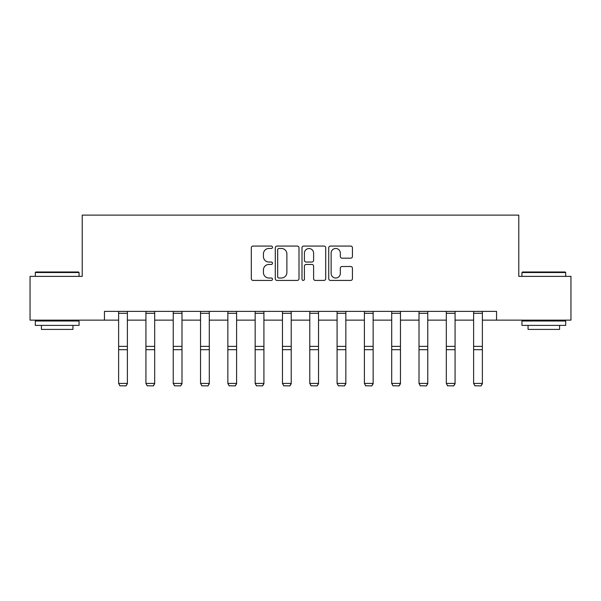 <?xml version="1.0" encoding="UTF-8"?>
<svg xmlns="http://www.w3.org/2000/svg" width="601" height="601" viewBox="0 0 601 601"><rect width="100%" height="100%" fill="white"/><g stroke="black" fill="none" stroke-linecap="round" stroke-linejoin="round"><path stroke-width="0.9" d="M272.493 247.266A1.202 1.202 0 0 0 271.291 246.064L253.036 246.064A1.72 1.72 0 0 0 251.316 247.777L251.316 278.706A1.72 1.72 0 0 0 253.036 280.427L271.291 280.427A1.202 1.202 0 0 0 272.493 279.225A1.202 1.202 0 0 0 271.291 278.023L268.925 278.023A5.499 5.499 0 0 1 263.426 272.523L263.426 269.947A5.499 5.499 0 0 1 268.925 264.448L271.291 264.448A1.202 1.202 0 0 0 272.493 263.246A1.202 1.202 0 0 0 271.291 262.044L268.925 262.044A5.499 5.499 0 0 1 263.426 256.544L263.426 253.968A5.499 5.499 0 0 1 268.925 248.468L271.291 248.468A1.202 1.202 0 0 0 272.493 247.266M350.714 258.175A1.72 1.72 0 0 0 352.434 256.454L352.434 247.777A1.72 1.72 0 0 0 350.714 246.064L330.437 246.064A1.72 1.72 0 0 0 328.724 247.777L328.724 278.706A1.72 1.72 0 0 0 330.437 280.427L350.714 280.427A1.72 1.72 0 0 0 352.434 278.706L352.434 268.226A1.72 1.72 0 0 0 350.714 266.506L342.037 266.506A1.72 1.72 0 0 0 340.316 268.226L340.316 273.425A4.598 4.598 0 0 1 335.726 278.023A4.598 4.598 0 0 1 331.128 273.425L331.128 253.066A4.598 4.598 0 0 1 335.726 248.468A4.598 4.598 0 0 1 340.316 253.066L340.316 256.454A1.72 1.72 0 0 0 342.037 258.175L350.714 258.175M104.446 320.138L30.05 320.138L30.05 276.37L82.217 276.37L82.217 215.105L518.783 215.105L518.783 276.37L570.95 276.37L570.95 320.138L496.554 320.138L496.554 311.386L104.446 311.386L104.446 320.138L118.622 320.138M298.998 247.777A1.72 1.72 0 0 0 297.277 246.064L277.001 246.064A1.72 1.72 0 0 0 275.288 247.777L275.288 278.706A1.72 1.72 0 0 0 277.001 280.427L297.277 280.427A1.72 1.72 0 0 0 298.998 278.706L298.998 247.777M303.723 246.064L323.999 246.064A1.72 1.72 0 0 1 325.712 247.777L325.712 278.706A1.72 1.72 0 0 1 323.999 280.427L315.322 280.427A1.72 1.72 0 0 1 313.602 278.706L313.602 266.168A1.72 1.72 0 0 0 311.881 264.448L306.127 264.448A1.72 1.72 0 0 0 304.406 266.168L304.406 279.225A1.202 1.202 0 0 1 303.204 280.427A1.202 1.202 0 0 1 302.002 279.225L302.002 247.777A1.72 1.72 0 0 1 303.723 246.064M127.374 320.138L145.93 320.138M154.682 320.138L173.238 320.138M181.99 320.138L200.546 320.138M209.298 320.138L227.854 320.138M236.606 320.138L255.162 320.138M263.914 320.138L282.47 320.138M291.222 320.138L309.778 320.138M318.53 320.138L337.086 320.138M345.838 320.138L364.394 320.138M373.146 320.138L391.702 320.138M400.454 320.138L419.01 320.138M427.762 320.138L446.318 320.138M455.07 320.138L473.626 320.138M482.378 320.138L496.554 320.138M278.894 248.468A1.202 1.202 0 0 0 277.692 249.67L277.692 276.821A1.202 1.202 0 0 0 278.894 278.023L281.388 278.023A5.499 5.499 0 0 0 286.88 272.523L286.88 253.968A5.499 5.499 0 0 0 281.388 248.468L278.894 248.468M313.602 253.149A4.598 4.598 0 0 0 309.004 248.551A4.598 4.598 0 0 0 304.406 253.149L304.406 260.323A1.72 1.72 0 0 0 306.127 262.044L311.881 262.044A1.72 1.72 0 0 0 313.602 260.323L313.602 253.149M127.374 311.386L127.374 383.716L126.067 385.895L119.937 385.767L126.067 385.895M119.937 385.895L118.622 383.4L127.374 383.4L126.067 385.767M118.622 311.386L118.622 383.4L119.937 385.767M35.827 271.998L78.536 271.998L79.062 272.523L35.301 272.523L35.827 271.998M57.185 325.389L35.301 325.389L35.301 321.009L79.062 321.009L79.062 325.389L57.185 325.389M72.939 325.389L72.939 329.416L41.431 329.416L41.431 325.389M522.464 271.998L565.173 271.998L565.699 272.523L521.938 272.523L522.464 271.998M543.815 325.389L521.938 325.389L521.938 321.009L565.699 321.009L565.699 325.389L543.815 325.389M559.569 325.389L559.569 329.416L528.061 329.416L528.061 325.389M154.682 311.386L154.682 383.716L153.375 385.895L147.245 385.767L153.375 385.895M147.245 385.895L145.93 383.4L154.682 383.4L153.375 385.767M145.93 311.386L145.93 383.4L147.245 385.767M181.99 311.386L181.99 383.716L180.676 385.895L174.553 385.767L180.676 385.895M174.553 385.895L173.238 383.4L181.99 383.4L180.676 385.767M173.238 311.386L173.238 383.4L174.553 385.767M209.298 311.386L209.298 383.716L207.984 385.895L201.861 385.767L207.984 385.895M201.861 385.895L200.546 383.4L209.298 383.4L207.984 385.767M200.546 311.386L200.546 383.4L201.861 385.767M236.606 311.386L236.606 383.716L235.291 385.895L229.169 385.767L235.291 385.895M229.169 385.895L227.854 383.4L236.606 383.4L235.291 385.767M227.854 311.386L227.854 383.4L229.169 385.767M263.914 311.386L263.914 383.716L262.599 385.895L256.477 385.767L262.599 385.895M256.477 385.895L255.162 383.4L263.914 383.4L262.599 385.767M255.162 311.386L255.162 383.4L256.477 385.767M291.222 311.386L291.222 383.716L289.907 385.895L283.785 385.767L289.907 385.895M283.785 385.895L282.47 383.4L291.222 383.4L289.907 385.767M282.47 311.386L282.47 383.4L283.785 385.767M318.53 311.386L318.53 383.716L317.215 385.895L311.093 385.767L317.215 385.895M311.093 385.895L309.778 383.4L318.53 383.4L317.215 385.767M309.778 311.386L309.778 383.4L311.093 385.767M345.838 311.386L345.838 383.716L344.523 385.895L338.401 385.767L344.523 385.895M338.401 385.895L337.086 383.4L345.838 383.4L344.523 385.767M337.086 311.386L337.086 383.4L338.401 385.767M373.146 311.386L373.146 383.716L371.831 385.895L365.709 385.767L371.831 385.895M365.709 385.895L364.394 383.4L373.146 383.4L371.831 385.767M364.394 311.386L364.394 383.4L365.709 385.767M400.454 311.386L400.454 383.716L399.139 385.895L393.016 385.767L399.139 385.895M393.016 385.895L391.702 383.4L400.454 383.4L399.139 385.767M391.702 311.386L391.702 383.4L393.016 385.767M427.762 311.386L427.762 383.716L426.447 385.895L420.324 385.767L426.447 385.895M420.324 385.895L419.01 383.4L427.762 383.4L426.447 385.767M419.01 311.386L419.01 383.4L420.324 385.767M455.07 311.386L455.07 383.716L453.755 385.895L447.625 385.767L453.755 385.895M447.625 385.895L446.318 383.4L455.07 383.4L453.755 385.767M446.318 311.386L446.318 383.4L447.625 385.767M482.378 311.386L482.378 383.716L481.063 385.895L474.933 385.767L481.063 385.895M474.933 385.895L473.626 383.4L482.378 383.4L481.063 385.767M473.626 311.386L473.626 383.4L474.933 385.767M127.374 311.416L118.622 311.416M127.374 346.371L118.622 346.371M127.374 349.684L118.622 349.684M127.374 313.301L118.622 313.301M154.682 311.416L145.93 311.416M154.682 346.371L145.93 346.371M154.682 349.684L145.93 349.684M154.682 313.301L145.93 313.301M181.99 311.416L173.238 311.416M181.99 346.371L173.238 346.371M181.99 349.684L173.238 349.684M181.99 313.301L173.238 313.301M209.298 311.416L200.546 311.416M209.298 346.371L200.546 346.371M209.298 349.684L200.546 349.684M209.298 313.301L200.546 313.301M236.606 311.416L227.854 311.416M236.606 346.371L227.854 346.371M236.606 349.684L227.854 349.684M236.606 313.301L227.854 313.301M263.914 311.416L255.162 311.416M263.914 346.371L255.162 346.371M263.914 349.684L255.162 349.684M263.914 313.301L255.162 313.301M291.222 311.416L282.47 311.416M291.222 346.371L282.47 346.371M291.222 349.684L282.47 349.684M291.222 313.301L282.47 313.301M318.53 311.416L309.778 311.416M318.53 346.371L309.778 346.371M318.53 349.684L309.778 349.684M318.53 313.301L309.778 313.301M345.838 311.416L337.086 311.416M345.838 346.371L337.086 346.371M345.838 349.684L337.086 349.684M345.838 313.301L337.086 313.301M373.146 311.416L364.394 311.416M373.146 346.371L364.394 346.371M373.146 349.684L364.394 349.684M373.146 313.301L364.394 313.301M400.454 311.416L391.702 311.416M400.454 346.371L391.702 346.371M400.454 349.684L391.702 349.684M400.454 313.301L391.702 313.301M427.762 311.416L419.01 311.416M427.762 346.371L419.01 346.371M427.762 349.684L419.01 349.684M427.762 313.301L419.01 313.301M455.07 311.416L446.318 311.416M455.07 346.371L446.318 346.371M455.07 349.684L446.318 349.684M455.07 313.301L446.318 313.301M482.378 311.416L473.626 311.416M482.378 346.371L473.626 346.371M482.378 349.684L473.626 349.684M482.378 313.301L473.626 313.301M35.301 276.37L35.301 272.523M45.278 321.009L45.278 320.138M69.085 321.009L69.085 320.138M79.062 276.37L79.062 272.523M521.938 276.37L521.938 272.523M531.915 321.009L531.915 320.138M555.722 321.009L555.722 320.138M565.699 276.37L565.699 272.523"/></g></svg>

